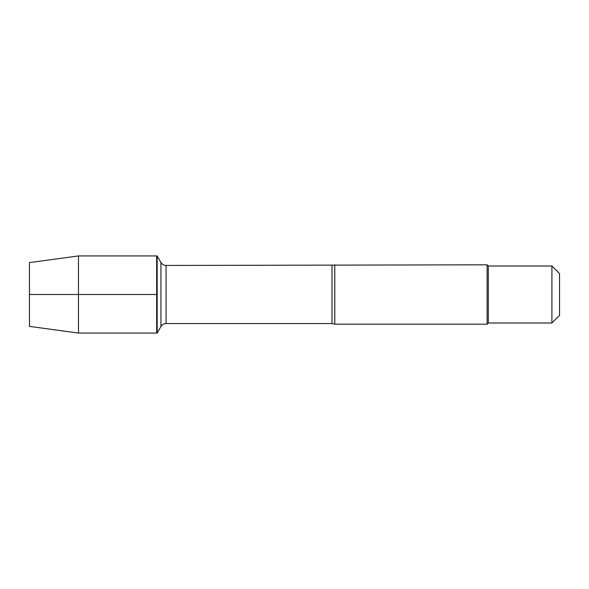 <?xml version="1.0" encoding="UTF-8"?>
<svg xmlns="http://www.w3.org/2000/svg" width="589" height="589" viewBox="0 0 589 589"><rect width="100%" height="100%" fill="white"/><g stroke="black" fill="none" stroke-linecap="round" stroke-linejoin="round"><path stroke-width="0.88" d="M157.167 333.057L157.167 255.943L156.674 255.943L156.674 333.057L156.674 255.943L78.477 255.943L78.477 333.057L157.167 333.057L160.937 326.52L160.937 262.48L160.937 326.52C162.122 324.613 163.838 323.626 166.083 323.552L166.083 265.448C163.838 265.374 162.122 264.387 160.937 262.48L157.167 255.943M334.788 264.814L334.788 324.186L487.118 324.186L487.118 264.814L166.083 265.448M559.55 294.5L559.55 315.365L551.915 323L551.915 266L559.55 273.635L559.55 294.5M551.915 323L488.303 323L488.303 266L551.915 266M78.477 333.057L29.45 326.394L29.45 262.606L78.477 255.943M156.674 294.5L29.45 294.5L156.674 294.5M334.788 324.186L332.012 323.552L332.012 265.448M332.012 323.552L166.083 323.552M488.303 266L487.118 264.814M488.303 323L487.118 324.186"/></g></svg>
